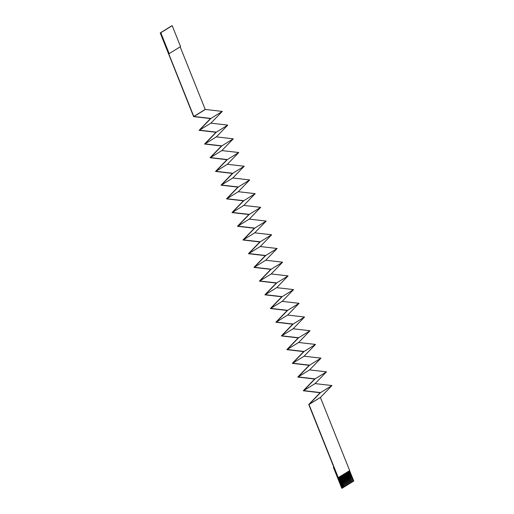 <?xml version="1.0" encoding="UTF-8"?>
<svg xmlns="http://www.w3.org/2000/svg" width="514" height="514" viewBox="0 0 514 514"><rect width="100%" height="100%" fill="white"/><g stroke="black" fill="none" stroke-linecap="round" stroke-linejoin="round"><path stroke-width="0.77" d="M352.328 481.959L348.408 471.351L352.328 481.959M348.942 471.036L353.202 481.419L348.942 471.036M352.495 481.83L353.105 481.451L352.495 481.83M351.447 482.498L347.535 471.891L351.447 482.498M348.068 471.576L352.231 481.991L348.068 471.576M351.615 482.37L352.231 481.991L351.615 482.37M350.574 483.038L346.654 472.43L350.574 483.038M347.188 472.122L351.351 482.53L347.188 472.122M350.741 482.909L351.351 482.53L350.741 482.909M349.693 483.578L345.781 472.97L349.693 483.578M346.308 472.662L350.477 483.076L346.308 472.662M349.861 483.449L350.477 483.076L349.861 483.449M348.813 484.124L344.9 473.51L348.813 484.124M345.434 473.201L349.597 483.616L345.434 473.201M348.987 483.995L349.597 483.616L348.987 483.995M347.939 484.663L344.02 474.049L347.939 484.663M344.553 473.741L348.723 484.156L344.553 473.741M348.106 484.535L348.723 484.156L348.106 484.535M347.059 485.203L343.146 474.595L347.059 485.203M343.68 474.281L347.843 484.696L343.68 474.281M347.226 485.075L347.843 484.696L347.226 485.075M346.185 485.743L342.266 475.135L346.185 485.743M342.799 474.82L346.963 485.235L342.799 474.82M346.352 485.614L346.963 485.235L346.352 485.614M345.305 486.283L341.392 475.675L345.305 486.283M341.926 475.36L346.089 485.775L341.926 475.36M345.472 486.154L346.089 485.775L345.472 486.154M344.431 486.822L340.512 476.215L344.431 486.822M341.045 475.906L345.209 486.315L341.045 475.906M344.598 486.694L345.209 486.315L344.598 486.694M343.551 487.362L339.638 476.754L343.815 487.201L342.844 487.78L343.551 487.362L339.375 476.915L343.551 487.362M340.172 476.446L344.335 486.854L340.172 476.446M343.718 487.233L344.335 486.854L343.718 487.233M342.369 488.094L342.934 487.741L338.758 477.294L342.934 487.741L341.778 488.3L342.208 488.152L333.849 467.252L333.425 467.406L341.778 488.3L333.425 467.406L333.849 467.252L308.747 404.486L342.369 488.094M353.773 481.065L353.202 481.419L353.773 481.065L349.597 470.618L353.773 481.065M171.631 25.899L172.203 25.7L180.562 46.594L169.157 53.623L160.798 32.729L160.227 32.928L193.611 116.62L210.489 118.573L199.091 130.331L215.976 132.284L204.572 144.036L221.457 145.989L210.059 157.747L226.937 159.7L215.539 171.451L232.424 173.404L221.02 185.162L237.905 187.115L226.507 198.867L243.385 200.82L231.987 212.578L248.872 214.531L237.468 226.282L254.353 228.235L242.955 239.993L259.833 241.946L248.435 253.698L265.32 255.651L253.916 267.409L270.801 269.362L259.403 281.113L276.281 283.066L264.883 294.824L281.768 296.777L270.364 308.528L287.249 310.482L275.851 322.239L292.729 324.193L281.331 335.944L298.216 337.897L286.812 349.655L303.697 351.608L292.299 363.359L309.177 365.313L297.779 377.07L314.664 379.024L303.26 390.775L320.145 392.728L308.747 404.486L320.145 392.728L303.26 390.775L314.664 379.024L297.779 377.07L309.177 365.313L292.299 363.359L303.697 351.608L286.812 349.655L298.216 337.897L281.331 335.944L292.729 324.193L275.851 322.239L287.249 310.482L270.364 308.528L281.768 296.777L264.883 294.824L276.281 283.066L259.403 281.113L270.801 269.362L253.916 267.409L265.32 255.651L248.435 253.698L259.833 241.946L242.955 239.993L254.353 228.235L237.468 226.282L248.872 214.531L231.987 212.578L243.385 200.82L226.507 198.867L237.905 187.115L221.02 185.162L232.424 173.404L215.539 171.451L226.937 159.7L210.059 157.747L221.457 145.989L204.572 144.036L215.976 132.284L199.091 130.331L210.489 118.573L193.611 116.62L160.227 32.928L160.798 32.575L160.227 32.928L168.727 53.771L160.368 32.877L171.631 25.899M180.131 46.748L205.208 109.431L222.299 111.409L210.901 123.161L227.779 125.114L216.381 136.872L233.266 138.825L221.862 150.576L238.747 152.529L227.349 164.287L244.227 166.24L232.829 177.992L249.714 179.945L238.31 191.703L255.195 193.656L243.797 205.407L260.675 207.36L249.277 219.118L266.162 221.071L254.758 232.823L271.643 234.776L260.245 246.534L277.123 248.487L265.725 260.238L282.61 262.191L271.206 273.949L288.091 275.902L276.693 287.654L293.571 289.607L282.173 301.365L299.058 303.318L287.654 315.069L304.539 317.022L293.141 328.78L310.019 330.733L298.621 342.485L315.506 344.438L304.102 356.196L320.987 358.149L309.589 369.9L326.467 371.853L315.069 383.605L331.954 385.558L320.408 397.463L349.661 470.593L320.408 397.463L309.004 404.486L320.543 392.587L303.665 390.634L315.063 378.882L298.178 376.929L309.582 365.171L292.697 363.218L304.095 351.467L287.217 349.514L298.615 337.756L281.73 335.803L293.134 324.051L276.249 322.098L287.647 310.34L270.769 308.387L282.167 296.636L265.282 294.683L276.686 282.925L259.801 280.972L271.199 269.22L254.321 267.267L265.719 255.509L248.834 253.556L260.238 241.805L243.353 239.852L254.751 228.094L237.873 226.141L249.271 214.389L232.386 212.436L243.79 200.685L226.905 198.732L238.303 186.974L221.425 185.021L232.823 173.269L215.938 171.316L227.342 159.558L210.457 157.605L221.855 145.854L204.977 143.901L216.375 132.143L199.49 130.19L210.894 118.438L193.797 116.46L168.727 53.771L169.157 53.623L168.727 53.771L193.797 116.46L205.208 109.431L180.131 46.748M338.186 477.647L309.004 404.486L338.257 477.622L349.661 470.593L338.186 477.647M161.422 32.221L160.798 32.575L161.422 32.221M162.295 31.675L161.672 32.035L162.295 31.675M163.176 31.136L162.552 31.495L163.176 31.136M164.05 30.596L163.426 30.956L164.05 30.596M164.93 30.056L164.307 30.416L164.93 30.056M165.804 29.516L165.187 29.876L165.804 29.516M166.684 28.977L166.061 29.33L166.684 28.977M167.564 28.437L166.941 28.79L167.564 28.437M168.438 27.891L167.815 28.251L168.438 27.891M169.318 27.351L168.695 27.711L169.318 27.351M170.192 26.812L169.569 27.171L170.192 26.812M171.072 26.272L170.449 26.632L171.072 26.272M309.145 404.345L320.408 397.463L309.145 404.345L320.55 397.316L331.954 385.558L320.543 392.587L309.145 404.345M303.665 390.634L320.543 392.587L331.954 385.558L315.069 383.605L303.665 390.634L315.069 383.605L326.467 371.853L315.063 378.882L303.665 390.634M298.178 376.929L315.063 378.882L326.467 371.853L309.589 369.9L298.178 376.929L309.589 369.9L320.987 358.149L309.582 365.171L298.178 376.929M292.697 363.218L309.582 365.171L320.987 358.149L304.102 356.196L292.697 363.218L304.102 356.196L315.506 344.438L304.095 351.467L292.697 363.218M287.217 349.514L304.095 351.467L315.506 344.438L298.621 342.485L287.217 349.514L298.621 342.485L310.019 330.733L298.615 337.756L287.217 349.514M281.73 335.803L298.615 337.756L310.019 330.733L293.141 328.78L281.73 335.803L293.141 328.78L304.539 317.022L293.134 324.051L281.73 335.803M276.249 322.098L293.134 324.051L304.539 317.022L287.654 315.069L276.249 322.098L287.654 315.069L299.058 303.318L287.647 310.34L276.249 322.098M270.769 308.387L287.647 310.34L299.058 303.318L282.173 301.365L270.769 308.387L282.173 301.365L293.571 289.607L282.167 296.636L270.769 308.387M265.282 294.683L282.167 296.636L293.571 289.607L276.693 287.654L265.282 294.683L276.693 287.654L288.091 275.902L276.686 282.925L265.282 294.683M259.801 280.972L276.686 282.925L288.091 275.902L271.206 273.949L259.801 280.972L271.206 273.949L282.61 262.191L271.199 269.22L259.801 280.972M254.321 267.267L271.199 269.22L282.61 262.191L265.725 260.238L254.321 267.267L265.725 260.238L277.123 248.487L265.719 255.509L254.321 267.267M248.834 253.556L265.719 255.509L277.123 248.487L260.245 246.534L248.834 253.556L260.245 246.534L271.643 234.776L260.238 241.805L248.834 253.556M243.353 239.852L260.238 241.805L271.643 234.776L254.758 232.823L243.353 239.852L254.758 232.823L266.162 221.071L254.751 228.094L243.353 239.852M237.873 226.141L254.751 228.094L266.162 221.071L249.277 219.118L237.873 226.141L249.277 219.118L260.675 207.36L249.271 214.389L237.873 226.141M232.386 212.436L249.271 214.389L260.675 207.36L243.797 205.407L232.386 212.436L243.797 205.407L255.195 193.656L243.79 200.685L232.386 212.436M226.905 198.732L243.79 200.685L255.195 193.656L238.31 191.703L226.905 198.732L238.31 191.703L249.714 179.945L238.303 186.974L226.905 198.732M221.425 185.021L238.303 186.974L249.714 179.945L232.829 177.992L221.425 185.021L232.829 177.992L244.227 166.24L232.823 173.269L221.425 185.021M215.938 171.316L232.823 173.269L244.227 166.24L227.349 164.287L215.938 171.316L227.349 164.287L238.747 152.529L227.342 159.558L215.938 171.316M210.457 157.605L227.342 159.558L238.747 152.529L221.862 150.576L210.457 157.605L221.862 150.576L233.266 138.825L221.855 145.854L210.457 157.605M204.977 143.901L221.855 145.854L233.266 138.825L216.381 136.872L204.977 143.901L216.381 136.872L227.779 125.114L216.375 132.143L204.977 143.901M199.49 130.19L216.375 132.143L227.779 125.114L210.901 123.161L199.49 130.19L210.901 123.161L222.299 111.409L210.894 118.438L199.49 130.19M194.009 116.485L210.894 118.438L222.299 111.409L205.414 109.456L194.009 116.485L205.208 109.431L194.009 116.485M160.798 32.729L169.157 53.623L180.562 46.594L172.203 25.7L160.798 32.729M333.817 467.162L333.425 467.406L333.817 467.162M339.291 476.986L343.455 487.4L339.291 476.986"/></g></svg>
